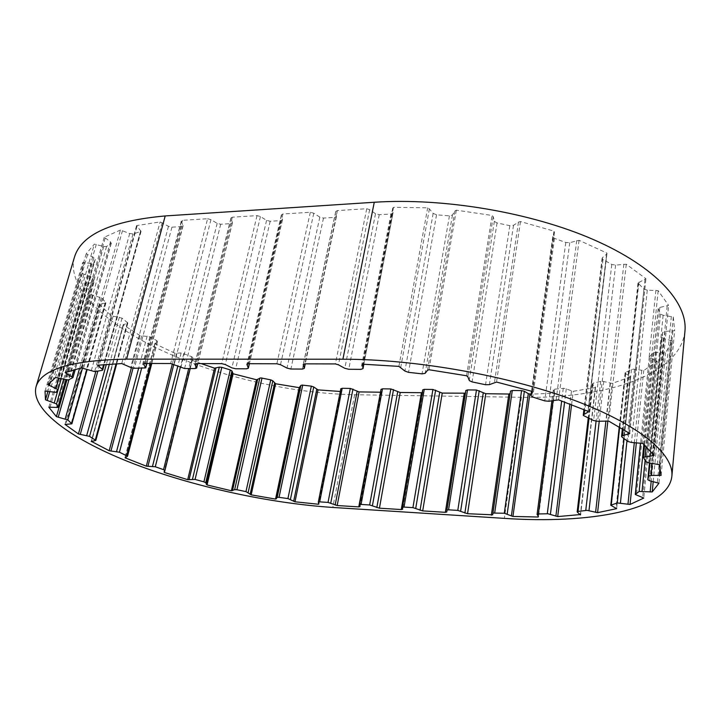 <?xml version="1.0" encoding="UTF-8"?>
<svg xmlns="http://www.w3.org/2000/svg" width="721" height="721" viewBox="0 0 721 721"><rect width="100%" height="100%" fill="white"/><g stroke="black" fill="none" stroke-linecap="round" stroke-linejoin="round"><path stroke-width="0.54" stroke-dasharray="3.6 2.7" d="M201.168 363.6L192.291 360.311L191.93 359.725L192.886 357.715L191.669 356.661L181.449 352.948L175.068 353.272L155.006 343.8L157.52 341.484L156.736 340.591L149.923 336.833L139.991 335.58L123.228 324.838L127.833 322.981L122.056 318.15L111.367 315.762L99.119 304.19L105.897 303.009L102.31 298.224L91.414 294.682L84.916 282.911L92.369 283.083L93.847 282.407L92.766 278.162L90.729 276.738L82.356 273.538L82.771 262.345L91.45 263.571L93.649 263.192L95.298 259.299L93.865 257.812L86.187 253.801L94.37 244.122L103.734 246.474L106.564 246.483L111.097 243.392L110.493 241.841L104.239 237.209L120.425 230.062L129.717 233.523L133.006 233.946L141.064 231.423L136.602 225.601L160.125 221.924L168.471 226.304L171.94 227.169L181.665 226.583L183.062 225.889L181.331 221.482L182.503 220.311L207.603 218.733L170.652 363.528M207.603 218.733L210.956 219.635L217.174 223.357L220.707 224.24L230.873 223.627L232.405 222.852L230.954 217.958L232.315 217.183L257.027 215.624L260.434 216.543L266.581 220.365L270.177 221.266L280.793 220.626L282.479 219.761L281.37 214.867L282.866 214.002L310.318 212.271L313.779 213.218L319.827 217.138L323.486 218.066L334.607 217.4L336.464 216.426L335.725 211.541L337.392 210.568L366.737 208.72L369.639 209.685L375.515 213.722L379.246 214.696L390.944 214.038L393.017 212.956L392.729 208.342L393.486 207.324L427.661 207.819L429.383 208.883L433.159 213.389L436.547 214.795L449.435 215.867L452.464 214.993L454.888 210.983L456.321 210.171L492.064 215.462L493.218 216.651L494.516 221.518L497.048 222.933L509.819 225.664L513.505 225.312L518.48 222.077L520.463 221.554L553.971 231.135L554.458 232.162L552.773 236.695L554.485 238.39L565.796 242.499L569.752 242.671L579.071 240.3L606.875 253.062L606.586 254.171L602.477 257.604L602.188 258.668L603.008 259.452L611.787 264.463L615.608 265.112L626.261 264.237L645.935 278.712L637.986 282.993L643.925 289.121L647.269 290.139L658.156 290.662L668.601 305.371L659.814 307.434L658.264 308.786L660.49 314.023L663.113 315.275L673.306 316.961L674.649 330.642L664.978 331.426L662.689 332.399L661.725 337.149L663.518 338.446L672.314 340.997L665.537 352.74L655.263 352.353L652.992 352.957L649.134 357.165L657.201 361.266L643.745 370.522L633.272 369.098L625.567 372.351L625.107 372.856L625.675 373.586L630.632 376.885L612.057 383.437L601.954 381.13L593.167 383.166L592.545 384.23L595.429 387.574L573.249 391.305L563.921 388.268L554.638 389.178L553.34 389.818L554.584 392.584L554.26 393.197L531.125 394.18M144.786 363.465L182.503 220.311M104.239 237.209L65.187 372.631M81.338 367.881L120.425 230.062M86.187 253.801L47.883 384.635M55.553 377.516L94.37 244.122M82.356 273.538L47.919 391.413M45.035 391.115L82.771 262.345M91.414 294.682L66.891 380.111M48.83 407.194L84.916 282.911M111.367 315.762L95.875 371.378M65.016 424.408L99.119 304.19M139.991 335.58L131.393 367.719M91.315 441.351L123.228 324.838M175.068 353.272L172.391 363.781M125.265 457.339L155.006 343.8M190.236 368.548L192.291 360.311M318.312 502.222L340.826 388.853L341.267 391.142L340.285 391.476M340.808 391.494L318.637 503.195M595.429 387.574L580.549 514.542M571.591 404.634L573.249 391.305M630.632 376.921L616.635 508.602L630.632 376.921M607.857 420.974L612.057 383.437M657.201 361.266L643.763 498.058M636.355 442.757L643.745 370.522M672.314 340.997L658.949 483.241M653.19 481.628L665.537 352.74M673.306 316.961L659.364 464.694M661.112 475.364L674.649 330.642M658.156 290.662L642.844 443.442M654.154 455.447L668.601 305.371M626.261 264.237L608.731 421.118M629.73 433.474L645.935 278.712M579.071 240.3L558.577 399.876M588.102 411.349L606.875 253.062M520.463 221.554L496.535 382.058M531.963 391.35L553.971 231.135M456.321 210.171L428.968 369.738M466.577 375.767L492.064 215.462M393.486 207.324L363.213 364.213M398.902 366.385L427.661 207.819M310.318 212.271L276.855 363.781M282.866 214.002L248.421 363.708M232.315 217.183L196.166 363.582M257.027 215.624L221.698 363.645M684.95 331.11C680.345 375.767 603.657 399.046 521.373 397.298L354.642 394.729C292.816 393.567 220.752 377.344 163.325 351.19C106.501 325.09 66.17 288.31 74.416 257.289M554.26 393.197L538.245 516.236M366.737 208.72L335.391 363.925M337.392 210.568L304.92 363.844M136.602 225.601L97.705 365.232M121.75 363.564L160.125 221.924M359.608 504.799L381.039 389.412L381.355 391.728L380.508 392.179M422.695 389.953L422.803 392.278L422.209 392.702M465.829 390.512L465.396 393.188M510.495 391.106L510.144 393.567M105.113 238.227L66.557 372.108M87.484 254.747L50.389 381.661M83.924 274.359L49.713 391.737M183.819 353.443L180.313 367.368M566.291 388.718L564.615 402.03M603.81 381.382L599.25 421.172M634.507 369.215L626.973 440.774M655.777 352.371L645.097 460.34M638.914 282.082L623.187 429.265M602.477 257.604L584.244 409.699M552.818 236.515L531.548 391.224M494.381 221.203L469.236 380.409M354.642 394.729L332.796 507.449M521.373 397.298L504.367 518.372M260.434 216.543L225.294 364.547M266.581 220.365L231.901 367.863M270.177 221.266L235.695 368.764M280.793 220.626L246.672 368.81M282.47 219.4L249.313 363.717M281.379 215.237L247.078 364.069M313.779 213.218L280.514 364.7M319.827 217.138L287.021 368.098M323.486 218.066L290.878 369.017M334.607 217.4L302.414 369.071M336.473 216.129L305.19 363.844M335.725 211.848L303.352 364.312M369.639 209.685L338.464 364.826M375.515 213.722L344.809 368.314M379.246 214.696L348.739 369.269M390.944 214.038L360.897 369.368M393.035 212.74L363.826 364.231L393.017 212.956M392.729 208.342L362.537 364.646M429.383 208.883L400.759 367.313M433.159 213.389L404.914 371.054M436.547 214.795L408.519 372.342M449.435 215.867L422.028 373.857M452.464 214.993L425.156 373.325M454.888 210.983L427.499 370.297M493.218 216.651L467.821 376.768M497.048 222.933L472.102 381.905M509.819 225.664L485.557 384.735M513.505 225.312L489.397 384.644M518.48 222.077L494.471 382.364M554.413 232.342L532.513 392.026M554.485 238.39L532.774 397.073M565.796 242.499L544.761 400.894M569.752 242.671L548.897 401.246M576.755 240.499L556.152 399.903M606.586 254.171L587.939 411.276M603.008 259.452L584.262 416.143M611.787 264.463L593.599 420.532M615.608 265.112L597.619 421.244M623.845 264.111L606.199 420.893M644.98 279.631L628.901 432.915M638.328 283.741L621.926 436.998M643.925 289.121L627.928 441.486M647.269 290.139L631.452 442.451M655.885 290.266L649.134 357.165M667.141 306.046L652.856 453.734M659.814 307.434L646.043 446.353M658.264 308.786L643.447 457.547M660.49 314.023L645.908 461.728M663.113 315.275L648.684 462.837M671.359 316.366L657.309 464.126M672.846 331.056L660.075 466.757M664.978 331.426L652.226 463.369M662.689 332.399L649.963 463.035M661.734 337.104L649.459 462.954L661.725 337.149M663.518 338.446L649.729 480.808M670.8 340.276L657.354 482.61M663.563 352.893L651.198 481.15M652.992 352.957L643.871 444.343M649.297 356.85L640.599 443.018M650.225 358.184L636.436 495.318M656.155 360.5L642.663 497.418M641.744 370.459L634.309 442.631M631.461 369.422L624.107 438.629M625.567 372.351L619.645 427.138M625.675 373.586L611.399 505.836M630.073 376.164L616.031 508.044M610.146 383.175L605.901 420.902M600.701 381.256L596.078 421.181M593.167 383.166L589.012 418.378M592.545 384.23L577.413 512.216M595.339 386.871L580.387 514.388M571.51 390.89L569.878 403.976M563.281 388.295L561.668 400.966M554.638 389.178L553.169 400.452M553.377 390.034L537.127 514.542M554.584 392.584L538.461 516.56M510.18 393.441L492.677 514.821L510.18 393.45M465.721 392.81L446.849 511.946L465.721 392.846M422.803 392.215L402.669 509.179M381.355 391.629L360.049 506.521M341.267 391.034L318.871 503.907M191.948 359.671L164.037 471.976M192.868 357.769L190.191 368.548L192.886 357.715M191.669 356.661L188.713 368.539M181.133 352.966L177.808 366.16M176.6 353.398L173.842 364.249M155.042 343.214L125.139 457.402M157.358 341.691L127.401 456.348M156.736 340.591L150.752 363.474M149.923 336.833L141.604 368.323M147.165 336.085L138.621 368.305M141.667 335.887L133.052 368.161M123.67 324.333L91.666 441.225M127.383 323.314L95.388 440.639M127.41 322.278L116.09 363.772M122.056 318.15L109.412 364.15M119.371 317.132L106.338 364.384M113.116 316.24L97.876 371.063M99.976 303.82L65.872 424.155M105.005 303.433L71 424.128M105.744 302.541L86.871 369.558M102.31 298.224L82.518 368.098M99.849 296.98L79.598 368.269M93.126 295.349L68.982 379.652M86.196 282.704L50.119 407.104M92.369 283.083L56.49 407.716M93.847 282.407L65.809 379.94M92.766 278.162L63.592 379.381M90.729 276.738L61.24 378.768M84.42 262.345L46.73 391.197M91.45 263.571L54.048 392.512M93.649 263.192L56.283 392.341M95.28 259.353L60.78 378.642L95.298 259.299M93.865 257.812L58.978 378.183M96.299 244.374L57.563 377.813M103.734 246.474L65.377 379.841M106.564 246.483L68.288 379.994M111.097 243.392L72.722 377.813M110.493 241.841L73.957 369.702M122.507 230.576L83.528 368.386M129.717 233.523L91.188 371.072M133.006 233.946L94.613 371.576M140.361 231.964L102.058 370.405M140.712 230.549L103.617 364.61M136.918 226.61L98.362 365.15M181.331 221.482L143.83 363.663M162.171 222.681L123.922 364.267M168.471 226.304L130.69 367.431M171.94 227.169L134.34 368.287M181.665 226.583L144.353 368.332M183.017 225.421L146.724 363.465M210.956 219.635L174.185 364.402M217.174 223.357L180.881 367.647M220.707 224.24L184.603 368.521M230.873 223.627L195.094 368.575M232.378 222.429L197.59 363.591M230.99 218.382L195.012 363.853M637.986 282.993L622.367 428.77M602.107 258.217L583.938 409.573M552.773 236.695L531.53 391.215M282.479 219.761L249.412 363.717M281.37 214.867L246.924 364.312M336.464 216.426L305.253 363.844M335.725 211.541L303.244 364.529M392.747 208.126L362.474 364.808M554.458 232.162L532.513 392.179M606.965 253.54L588.21 411.727M658.21 308.471L644.61 445.019M625.107 372.856L619.258 426.922M592.32 383.77L588.273 418.027M595.555 387.33L580.63 514.749M553.34 389.818L551.925 400.687M554.62 392.801L538.506 516.723M422.803 392.278L402.66 509.233M381.355 391.728L360.049 506.593M341.267 391.142L318.88 503.997M191.93 359.725L164.018 472.012M154.88 343.421L124.985 457.547M157.52 341.484L151.78 363.483M123.228 324.657L91.243 441.459M127.833 322.981L116.721 363.745M105.897 303.009L87.133 369.648M93.847 282.623L65.872 379.958M111.34 243.076L75.308 369.332M141.064 231.423L104.257 364.556M136.557 225.709L97.668 365.313M181.286 221.014L143.569 363.943M183.062 225.889L146.904 363.465M232.405 222.852L197.725 363.591M230.954 217.958L194.805 364.123"/><path stroke-width="1.08" d="M47.919 391.413L45.477 399.785L45.035 391.115L56.283 392.341L57.671 389.394L47.883 384.635L55.553 377.516L68.288 379.994L72.956 377.579L65.187 372.631L81.338 367.881L94.613 371.576L102.058 370.405L102.742 370.017L102.31 369.314L97.705 365.232L121.75 363.564L130.69 367.431L134.34 368.287L145.75 367.863L143.65 364.321L144.786 363.465L170.652 363.528L184.603 368.521L195.094 368.575L196.635 368.043L194.805 364.123L196.166 363.582L221.698 363.645L225.294 364.547L231.901 367.863L235.695 368.764L246.672 368.81L248.375 368.215L246.924 364.312L248.421 363.708L276.855 363.781L280.514 364.7L287.021 368.098L290.878 369.017L302.414 369.071L304.289 368.404L303.244 364.529L304.92 363.844L335.391 363.925L338.464 364.826L344.809 368.314L348.739 369.269L360.897 369.368L363.014 368.62L362.474 364.808L363.213 364.213L398.902 366.385L404.914 371.054L408.519 372.342L422.028 373.857L425.156 373.325L427.499 370.297L428.968 369.738L466.577 375.767L467.821 376.768L469.389 380.67L472.102 381.905L485.557 384.735L489.397 384.644L496.535 382.058L531.963 391.35L532.513 392.179L530.917 395.649L532.774 397.073L544.761 400.894L548.897 401.246L558.577 399.876L588.102 411.349L587.831 412.205L583.64 414.665L583.37 415.485L593.599 420.532L597.619 421.244L608.731 421.118L629.73 433.474L622.493 435.736L621.547 436.394L621.926 436.998L627.928 441.486L631.452 442.451L642.844 443.442L654.154 455.447L643.384 457.294L645.908 461.728L648.684 462.837L659.364 464.694L661.112 475.364L651.063 475.445L648.693 476.085L647.818 479.708L649.729 480.808L658.949 483.241L652.208 491.938L653.19 481.628M66.891 380.111L56.4 416.648L48.83 407.194L57.968 407.437L56.517 403.922L45.477 399.785M340.285 391.476L318.024 389.881L313.743 386.961L311.337 386.141L302.126 385.077L300.882 385.438L299.179 387.646L275.602 383.761L272.835 380.823L270.745 379.859L260.831 377.885L256.505 379.751L233.099 373.775L231.964 370.973L230.278 369.909L221.798 367.34L219.301 367.133L214.534 368.161L187.703 479.672L164.424 472.48L164.018 472.012L164.857 470.525L163.55 469.659L155.294 466.766L146.327 466.172L125.139 457.844L125.265 457.339M256.505 379.751L231.387 490.767L207.062 484.954L205.719 482.746L203.926 481.844L195.076 479.429L187.703 479.672M299.179 387.646L275.548 499.076L251.178 494.849L245.969 491.605L236.921 489.739L234.658 489.667L231.387 490.767M318.637 503.195L318.43 504.24L294.988 501.789L287.922 498.572L278.423 497.274L277.17 497.481L275.548 499.076M380.508 392.179L358.761 506.89L337.176 505.529L359.058 391.909L350.316 388.43L342.178 388.286L340.826 388.853M337.176 505.529L328.028 502.411L319.664 501.861L318.303 502.14L318.88 503.997L318.43 504.24M531.125 394.18L528.304 393.666L524.356 391.269L521.571 390.593L512.28 390.494L510.495 391.106L492.677 514.821L467.55 513.712L457.79 510.396L448.552 509.828L446.858 510.171L446.84 511.973L445.335 512.316L422.695 510.901L412.926 507.629L404.012 507.079L402.444 507.404L402.66 509.233L401.273 509.549L379.435 508.179L369.657 504.961L361.068 504.439L359.608 504.727L360.049 506.593L358.761 506.89M538.245 516.236L538.145 517.011L512.946 516.452L504.303 513.253L492.912 513.046L510.495 391.106M580.549 514.542L557.693 516.587L547.96 513.758L538.389 513.956L537.082 514.37L538.461 516.56L538.145 517.011M652.208 491.938L639.167 491.434L635.273 494.471L643.763 498.058L630.046 504.457L617.275 502.943L610.786 505.241L616.626 508.656L597.583 512.658L587.056 510.342L578.026 511.432L577.413 512.216L580.504 514.929M95.875 371.378L78.436 433.97L65.016 424.408L71.875 423.849L67.837 419.955L56.4 416.648M131.393 367.719L109.186 450.742L91.315 441.351M172.391 363.781L146.327 466.172M214.534 368.161L201.168 363.6M164.424 472.48L190.236 368.548M207.062 484.954L233.099 373.775M251.178 494.849L275.602 383.761M294.988 501.789L318.024 389.881M422.209 392.702L400.191 392.494L379.435 508.179M421.425 392.792L401.273 509.549M465.396 393.188L442.243 393.089L422.695 510.901M464.234 393.405L445.335 512.316M510.144 393.567L508.864 394.036L485.792 393.711L467.55 513.712M508.864 394.036L491.343 515.2M557.693 516.587L571.591 404.634M597.583 512.658L607.857 420.974M630.046 504.457L636.355 442.757M504.367 518.372L332.796 507.449C269.321 503.24 194.733 487.045 134.169 463.963C74.254 440.946 30.048 410.465 36.05 386.744C41.187 369.404 71.361 360.203 126.581 359.139L342.899 359.22C414.872 359.121 507.575 375.434 573.745 400.119C640.032 424.858 674.117 454.491 671.864 476.275C668.07 510.576 589.183 524.131 504.367 518.372M36.05 386.744L74.416 257.289C81.194 234.595 111.458 220.815 165.208 215.939L126.581 359.139M671.864 476.275L684.95 331.11C687.762 302.748 655.984 266.95 593.581 239.642C531.278 212.407 443.505 197.59 374.271 202.259L165.208 215.939M512.946 516.452L529.809 394.198M380.075 392.206L359.058 391.909M400.191 392.494L390.845 388.934L382.49 388.826L381.039 389.412M442.243 393.089L432.906 389.475L424.254 389.358L422.695 389.89L402.462 507.35M485.792 393.711L476.464 390.025L467.496 389.917L465.829 390.485L446.858 510.144L465.829 390.485M521.571 390.593L504.303 513.253M125.139 457.844L127.554 456.204L119.443 452.229L109.186 450.742M91.252 441.594L95.83 440.405L89.557 436.376L78.436 433.97M66.557 372.108L66.17 373.469M50.389 381.661L49.289 385.447M49.713 391.737L47.153 400.506M180.313 367.368L155.294 466.766M221.798 367.34L195.076 479.429M262.011 378.02L236.921 489.739M302.721 385.113L279.036 497.337M342.196 388.295L319.682 501.87M524.356 391.269L507.205 513.92M564.615 402.03L550.42 514.226M599.25 421.172L588.985 510.639M626.973 440.774L620.43 502.952M645.097 460.34L642.041 491.136M623.187 429.265L622.493 435.736M584.244 409.699L583.64 414.665M531.548 391.224L530.962 395.514M374.271 202.259L342.899 359.22M249.313 363.717L248.339 367.935M247.078 364.069L246.952 364.61M305.19 363.844L304.28 368.17M303.352 364.312L303.262 364.763M363.014 368.62L363.853 364.231L363.014 368.458M587.939 411.276L587.831 412.205M628.901 432.915L628.766 434.141M652.856 453.734L652.64 455.888M646.043 446.353L645.034 456.582M660.075 466.757L659.246 475.581M652.226 463.369L651.063 475.445M649.963 463.035L648.693 476.085M647.818 479.708L649.45 462.954L647.828 479.663M651.198 481.15L650.153 491.956M643.871 444.343L639.167 491.434M640.599 443.018L635.426 494.236M634.309 442.631L627.964 504.294M624.107 438.629L617.275 502.943M619.645 427.138L611.246 504.88M605.901 420.902L595.6 512.352M596.078 421.181L585.758 510.369M589.012 418.378L578.026 511.432M569.878 403.976L555.882 516.173M561.668 400.966L547.293 513.74M553.169 400.452L538.389 513.956M528.304 393.666L511.378 515.966M512.28 390.494L494.723 512.676M483.232 393.053L464.883 513.073M479.213 390.692L460.647 511.054M476.464 390.025L457.79 510.396M467.496 389.917L448.552 509.828M439.711 392.449L420.064 510.27M435.619 390.124L415.747 508.278M432.906 389.475L412.926 507.629M424.254 389.358L404.012 507.079M397.686 391.863L376.831 507.566M393.522 389.574L372.442 505.592M390.845 388.934L369.657 504.961M382.49 388.826L361.068 504.439M357.129 391.332L335.166 504.988M352.957 389.07L330.759 503.042M350.316 388.43L328.028 502.411M316.771 389.304L293.672 501.275M313.743 386.961L290.437 499.329M311.337 386.141L287.922 498.572M300.882 385.438L277.17 497.481M299.963 387.303L276.341 498.86M274.611 383.13L250.133 494.318M272.835 380.823L248.168 492.461M270.745 379.859L245.969 491.605M259.803 378.083L234.658 489.667M257.586 379.561L232.477 490.677M232.423 373.136L206.323 484.431M231.964 370.973L205.719 482.746M230.278 369.909L203.926 481.844M219.301 367.133L192.507 479.141M215.867 368.125L189.064 479.717M164.857 470.525L190.191 368.548L164.857 470.489M188.713 368.539L163.55 469.659M177.808 366.16L152.519 466.262M173.842 364.249L147.904 466.352M150.752 363.474L126.689 455.474M141.604 368.323L119.443 452.229M138.621 368.305L116.568 451.508M133.052 368.161L110.926 451.067M116.09 363.772L95.343 439.846M109.412 364.15L89.557 436.376M106.338 364.384L86.727 435.457M97.876 371.063L80.256 434.439M86.871 369.558L71.685 423.479M82.518 368.098L67.837 419.955M79.598 368.269L65.223 418.865M68.982 379.652L58.212 417.252M65.809 379.94L57.95 407.266M63.592 379.381L56.517 403.922M61.24 378.768L54.318 402.706M58.978 378.183L56.085 388.159M73.957 369.702L71.992 376.578M103.617 364.61L102.31 369.314M98.362 365.15L98.119 366.034M143.83 363.663L143.65 364.321M146.724 363.465L145.669 367.494M197.59 363.591L196.581 367.71M195.012 363.853L194.868 364.465M622.367 428.77L621.547 436.394M583.938 409.573L583.271 415.134M531.53 391.215L530.917 395.649M249.412 363.717L248.375 368.215M305.253 363.844L304.289 368.404M644.61 445.019L643.384 457.294M640.464 443.009L635.273 494.471M619.258 426.922L610.786 505.241M588.273 418.027L577.17 511.847M551.925 400.687L537.082 514.37M422.695 389.89L402.444 507.404M381.039 389.313L359.608 504.727M340.826 388.745L318.303 502.14M151.78 363.483L127.554 456.204M116.721 363.745L95.83 440.405M87.133 369.648L71.875 423.849M65.872 379.958L57.968 407.437M75.308 369.332L72.956 377.579M104.257 364.556L102.742 370.017M146.904 363.465L145.75 367.863M197.725 363.591L196.635 368.043"/></g></svg>
